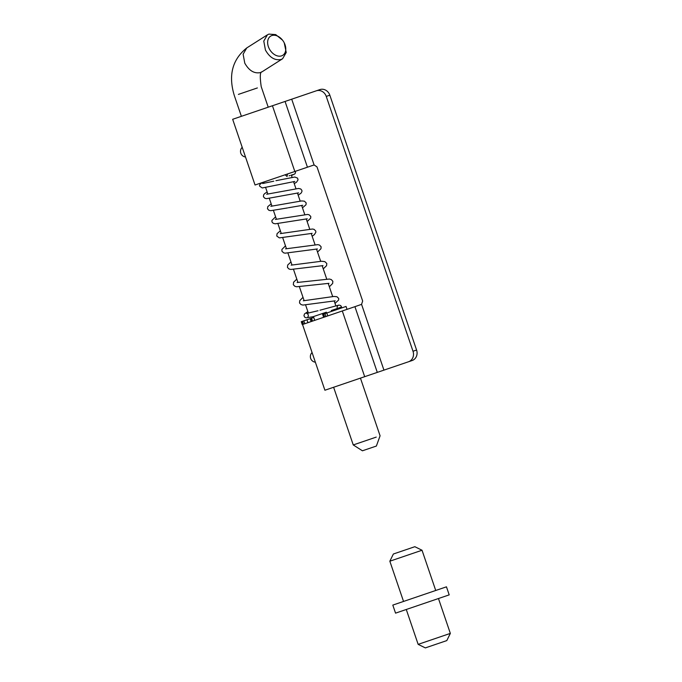 <?xml version="1.0" encoding="UTF-8"?>
<svg xmlns="http://www.w3.org/2000/svg" width="682" height="682" viewBox="0 0 682 682"><rect width="100%" height="100%" fill="white"/><g stroke="black" fill="none" stroke-linecap="round" stroke-linejoin="round"><path stroke-width="1.02" d="M291.708 99.188L314.104 164.942L255.042 185.01L232.664 119.29L319.884 89.598A8.499 7.613 71.2 0 1 329.832 95.19L326.252 96.409A8.499 7.613 -108.8 0 0 316.303 90.817M408.535 361.758A8.499 7.613 -108.8 0 0 413.011 351.256L416.583 350.037A8.499 7.613 71.2 0 1 412.116 360.539L377.291 372.389L354.921 306.67L302.254 324.598L301.265 321.691L302.476 321.282L303.456 324.189L302.493 324.521L301.504 321.614M377.291 372.389L324.905 390.232L302.527 324.504M314.104 164.942L317.002 166.911L362.662 301.035L361.571 304.36L383.94 370.13M416.583 350.037L329.832 95.19M326.252 96.409L413.011 351.256M354.921 306.67L361.571 304.36M284.241 42.855L286.235 52.488L282.595 58.754L281.078 59.479C274.914 60.715 269.697 57.569 265.434 50.05L263.772 41.091L267.412 34.825L268.93 34.1L275.724 34.611L282.493 40.11A11.338 7.971 57.6 0 0 271.845 35.558A11.338 7.971 57.6 0 0 269.049 48.32A11.338 7.971 57.6 0 0 281.564 55.864A11.338 7.971 57.6 0 0 284.241 42.855A11.338 7.971 57.6 0 0 282.493 40.11M360.446 378.126L380.079 435.807L376.379 446.045L362.432 450.793L353.25 444.937L376.234 437.111M326.797 313.004L327.786 315.902L325.945 316.533L324.956 313.635L346.047 306.448L347.036 309.355L342.56 310.873M313.729 317.454L310.139 318.673L313.729 317.454L314.717 320.352M311.128 321.58L310.139 318.673L306.934 319.764L307.923 322.663M304.777 323.737L303.788 320.838L306.934 319.764M323.635 317.318L322.646 314.419L323.643 314.078L324.632 316.977M324.956 313.635L323.643 314.078M303.788 320.838L302.476 321.282M285.102 174.771L287.054 176.502L287.548 173.944M333.6 310.694L333.302 309.833L337.377 308.452L331.29 310.523M262.553 182.452L262.434 182.495C259.885 184.106 259.007 185.368 259.808 186.271L262.238 187.968L294.829 181.446M326.371 312.194L312.987 316.755M320.003 310.208L338.988 305.076L340.71 305.562L341.588 307.019L337.3 308.477M393.378 554.006L414.844 546.7L422.03 550.246L389.84 561.201L393.378 554.006M395.551 613.144L449.199 594.875L446.463 586.827L392.806 605.096L395.551 613.144M450.342 633.399L446.804 640.594L425.346 647.9L418.151 644.362L450.342 633.399L438.466 598.532M294.82 171.463L272.442 105.744M364.682 376.686L342.304 310.958M307.429 167.175L285.059 101.448M241.385 116.315L234.386 95.77C228.129 75.506 232.247 59.564 246.756 47.936L243.124 54.21L244.778 63.162C249.041 70.672 254.25 73.818 260.422 72.59L261.948 71.866C260.038 71.781 259.791 76.708 261.215 86.64L268.214 107.185M238.402 94.397L257.37 87.944M312.527 321.103L311.538 318.196M242.204 147.303A5.669 5.669 0 0 0 245.503 156.988M312.066 352.526A5.669 5.669 0 0 0 315.365 362.21M335.825 305.792L334.163 300.924M332.671 296.551L328.195 283.397M326.687 278.964L322.168 265.699M320.668 261.274L316.499 249.041M315.007 244.642L311.197 233.449M309.696 229.058L306.244 218.905M304.752 214.532L301.649 205.427M300.165 201.062L297.42 192.989M295.937 188.641L293.55 181.617M292.075 177.277L291.333 175.112M261.948 71.866L282.595 58.754M246.756 47.936L267.412 34.825M308.392 313.157L305.655 305.127M304.155 300.711L299.432 286.849M297.932 282.416L293.524 269.475M292.024 265.059L287.966 253.158M286.474 248.76L282.774 237.899M281.282 233.508L277.932 223.687M276.449 219.314L273.456 210.533M271.973 206.177L269.339 198.436M267.856 194.089L265.648 187.593M264.181 183.279L263.755 182.043M314.734 320.352L313.456 316.593M353.25 444.937L333.617 387.257M311.529 321.435L310.549 318.537M289.074 175.828L289.995 175.53M290.992 175.214L293.558 174.439M262.638 183.518L273.78 181.19M275.937 180.687L294.786 177.022L297.574 178.121L298.051 179.86L296.559 182.154L294.24 183.646M266.671 194.242L298.58 188.445L300.779 188.991L301.887 190.355L301.938 191.565L301.035 193.185L298.179 195.222M267.131 191.957L264.531 193.705L263.584 194.933L263.423 196.766L265 198.36L266.551 198.65L298.597 192.853M270.839 206.305L301.708 200.926L304.394 201.181L306.167 202.878L305.996 204.753L302.476 207.848M288.401 207.754L302.765 205.299M275.375 219.433L307.531 214.438L309.048 214.745L310.779 216.45L310.685 218.18L307.139 221.531M275.588 216.799L271.922 220.414L271.973 221.94L273.201 223.304L275.213 223.807L307.275 218.803M280.276 233.611L312.484 229.016L314.104 229.374L315.775 231.079L315.834 232.281L314.385 234.599L312.151 236.262M280.353 230.797L277.071 233.653L276.773 236.049L279.347 237.89L312.168 233.355M285.545 248.853L317.795 244.642L319.491 245.06L321.111 246.773L320.941 248.751L317.522 252.05M285.485 245.852L281.922 249.433L281.922 251.198L283.584 252.809L285.144 253.175L317.403 248.956M291.146 265.145L321.52 261.249L324.871 261.641L326.806 263.499L326.559 265.69L323.259 268.896M290.967 261.965L287.693 265.042L287.446 267.412L289.006 269.006L290.796 269.458L323.029 265.622M297.113 282.493L329.397 279.04L331.299 279.569L332.859 281.299L332.654 283.448L329.355 286.798M296.806 279.126L293.601 282.195L293.32 284.684L294.82 286.261L296.585 286.772L328.997 283.328M303.328 300.788L333.975 296.448L336.959 296.738L338.698 298.435L338.656 299.995L335.007 303.396M303.004 297.335L299.705 300.711L299.543 302.987L301.001 304.539L302.902 305.084L335.229 300.822M307.889 316.823L307.88 316.832C308.801 315.416 308.392 314.274 306.653 313.405L318.017 310.753M337.377 308.452C336.899 307.156 337.155 306.167 338.127 305.476L338.127 305.476M313.038 316.738L306.099 317.846L304.794 317.266L303.942 315.672L304.513 313.908L307.863 311.606M291.47 175.521L294.803 173.927L295.494 172.844L295.408 171.267M287.54 207.933L270.652 210.695L268.878 210.295L267.48 208.76L267.796 206.612L271.18 203.858M403.539 601.439L389.84 561.201M418.151 644.362L406.276 609.486M435.73 590.484L422.03 550.246"/></g></svg>
